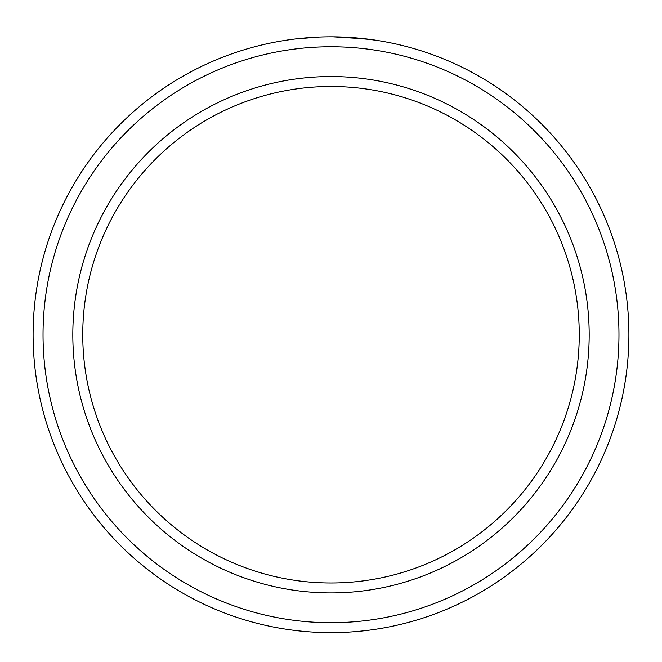 <?xml version="1.0" encoding="UTF-8"?>
<svg xmlns="http://www.w3.org/2000/svg" width="662" height="662" viewBox="0 0 662 662"><rect width="100%" height="100%" fill="white"/><g stroke="black" fill="none" stroke-linecap="round" stroke-linejoin="round"><path stroke-width="0.99" d="M301.955 38.247L298.239 38.636M296.609 38.826L295.36 38.967M294.987 39.017L318.902 37.08M379.847 40.862L366.839 38.992L333.118 36.84M618.97 334.732A287.97 287.97 0 0 0 331 46.762A287.97 287.97 0 0 0 43.03 334.732A287.97 287.97 0 0 0 331 622.702A287.97 287.97 0 0 0 618.97 334.732M33.1 334.732A297.9 297.9 0 0 1 331 36.832A297.9 297.9 0 0 1 628.9 334.732A297.9 297.9 0 0 1 331 632.632A297.9 297.9 0 0 1 33.1 334.732M579.25 334.732A248.25 248.25 0 0 0 331 86.482A248.25 248.25 0 0 0 82.75 334.732A248.25 248.25 0 0 0 331 582.982A248.25 248.25 0 0 0 579.25 334.732M341.211 37.006L371.258 39.563M589.18 334.732A258.18 258.18 0 0 1 331 592.912A258.18 258.18 0 0 1 72.82 334.732A258.18 258.18 0 0 1 331 76.552A258.18 258.18 0 0 1 589.18 334.732"/></g></svg>
